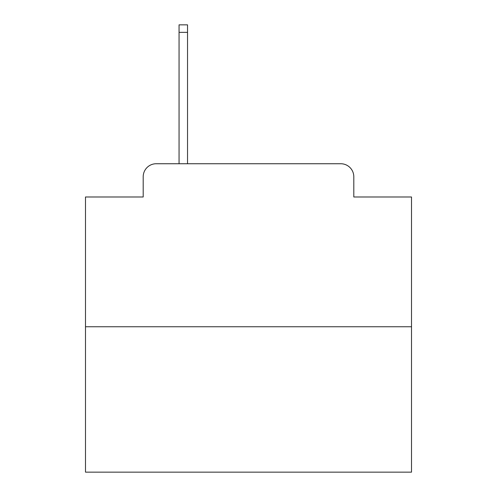 <?xml version="1.0" encoding="UTF-8"?>
<svg xmlns="http://www.w3.org/2000/svg" width="497" height="497" viewBox="0 0 497 497"><rect width="100%" height="100%" fill="white"/><g stroke="black" fill="none" stroke-linecap="round" stroke-linejoin="round"><path stroke-width="0.75" d="M143.198 176.777L143.198 196.986L143.198 176.777A13.04 13.04 0 0 1 156.238 163.737L179.057 163.737L179.057 24.85L187.537 24.85L187.537 163.737L197.638 163.737M411.51 326.746L85.49 326.746L85.49 472.15L411.51 472.15L411.51 196.986L353.802 196.986L353.802 176.777A13.04 13.04 0 0 0 340.762 163.737L156.238 163.737M85.49 326.746L85.49 196.986L143.198 196.986M299.362 163.737L340.762 163.737M353.802 196.986L353.802 176.777M179.057 32.348L187.537 32.348"/></g></svg>
